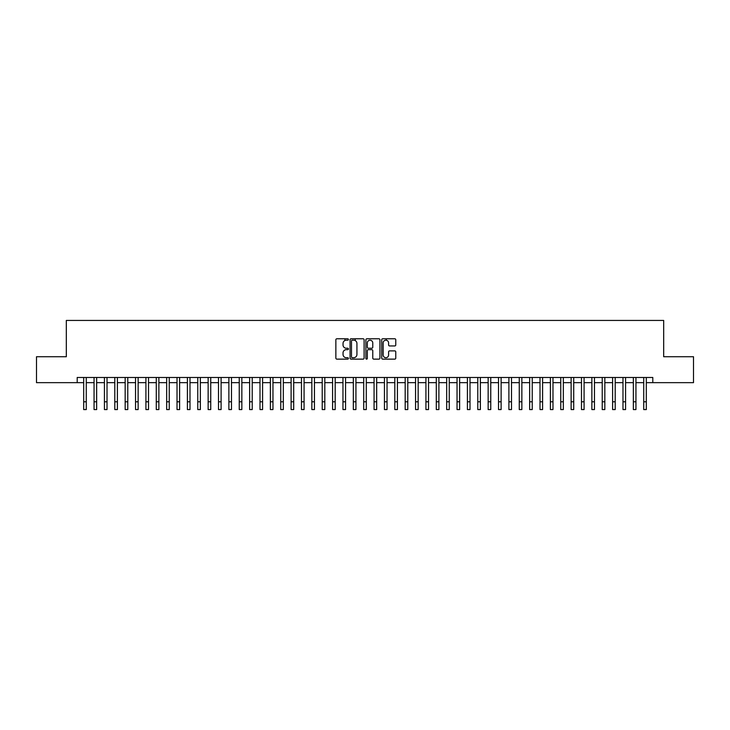 <?xml version="1.0" encoding="UTF-8"?>
<svg xmlns="http://www.w3.org/2000/svg" width="730" height="730" viewBox="0 0 730 730"><rect width="100%" height="100%" fill="white"/><g stroke="black" fill="none" stroke-linecap="round" stroke-linejoin="round"><path stroke-width="1.09" d="M348.411 339.487A0.712 0.712 0 0 0 347.69 338.775L336.877 338.775A1.022 1.022 0 0 0 335.864 339.788L335.864 358.111A1.022 1.022 0 0 0 336.877 359.133L347.69 359.133A0.712 0.712 0 0 0 348.411 358.421A0.712 0.712 0 0 0 347.69 357.709L346.294 357.709A3.258 3.258 0 0 1 343.036 354.452L343.036 352.918A3.258 3.258 0 0 1 346.294 349.661L347.69 349.661A0.712 0.712 0 0 0 348.411 348.949A0.712 0.712 0 0 0 347.69 348.237L346.294 348.237A3.258 3.258 0 0 1 343.036 344.98L343.036 343.456A3.258 3.258 0 0 1 346.294 340.198L347.69 340.198A0.712 0.712 0 0 0 348.411 339.487M394.748 345.947A1.022 1.022 0 0 0 395.769 344.934L395.769 339.788A1.022 1.022 0 0 0 394.748 338.775L382.739 338.775A1.022 1.022 0 0 0 381.717 339.788L381.717 358.111A1.022 1.022 0 0 0 382.739 359.133L394.748 359.133A1.022 1.022 0 0 0 395.769 358.111L395.769 351.906A1.022 1.022 0 0 0 394.748 350.884L389.61 350.884A1.022 1.022 0 0 0 388.588 351.906L388.588 354.981A2.719 2.719 0 0 1 385.869 357.709A2.719 2.719 0 0 1 383.15 354.981L383.15 342.918A2.719 2.719 0 0 1 385.869 340.198A2.719 2.719 0 0 1 388.588 342.918L388.588 344.934A1.022 1.022 0 0 0 389.61 345.947L394.748 345.947M77.207 382.657L36.5 382.657L36.5 356.733L66.321 356.733L66.321 320.434L663.68 320.434L663.68 356.733L693.5 356.733L693.5 382.657L652.793 382.657L652.793 377.474L77.207 377.474L77.207 382.657L83.685 382.657M364.106 339.788A1.022 1.022 0 0 0 363.093 338.775L351.075 338.775A1.022 1.022 0 0 0 350.062 339.788L350.062 358.111A1.022 1.022 0 0 0 351.075 359.133L363.093 359.133A1.022 1.022 0 0 0 364.106 358.111L364.106 339.788M366.907 338.775L378.925 338.775A1.022 1.022 0 0 1 379.938 339.788L379.938 358.111A1.022 1.022 0 0 1 378.925 359.133L373.778 359.133A1.022 1.022 0 0 1 372.765 358.111L372.765 350.683A1.022 1.022 0 0 0 371.743 349.661L368.331 349.661A1.022 1.022 0 0 0 367.318 350.683L367.318 358.421A0.712 0.712 0 0 1 366.606 359.133A0.712 0.712 0 0 1 365.894 358.421L365.894 339.788A1.022 1.022 0 0 1 366.907 338.775M86.277 382.657L94.06 382.657M96.652 382.657L104.426 382.657M107.018 382.657L114.802 382.657M117.393 382.657L125.168 382.657M127.768 382.657L135.543 382.657M138.134 382.657L145.918 382.657M148.509 382.657L156.284 382.657M158.875 382.657L166.659 382.657M169.25 382.657L177.025 382.657M179.617 382.657L187.4 382.657M189.992 382.657L197.766 382.657M200.358 382.657L208.141 382.657M210.733 382.657L218.507 382.657M221.099 382.657L228.882 382.657M231.474 382.657L239.248 382.657M241.849 382.657L249.624 382.657M252.215 382.657L259.999 382.657M262.59 382.657L270.365 382.657M272.956 382.657L280.74 382.657M283.331 382.657L291.106 382.657M293.697 382.657L301.481 382.657M304.072 382.657L311.847 382.657M314.438 382.657L322.222 382.657M324.813 382.657L332.588 382.657M335.179 382.657L342.963 382.657M345.555 382.657L353.329 382.657M355.93 382.657L363.704 382.657M366.296 382.657L374.07 382.657M376.671 382.657L384.445 382.657M387.037 382.657L394.82 382.657M397.412 382.657L405.187 382.657M407.778 382.657L415.562 382.657M418.153 382.657L425.928 382.657M428.519 382.657L436.303 382.657M438.894 382.657L446.669 382.657M449.26 382.657L457.044 382.657M459.635 382.657L467.41 382.657M470.001 382.657L477.785 382.657M480.377 382.657L488.151 382.657M490.752 382.657L498.526 382.657M501.118 382.657L508.901 382.657M511.493 382.657L519.267 382.657M521.859 382.657L529.642 382.657M532.234 382.657L540.008 382.657M542.6 382.657L550.383 382.657M552.975 382.657L560.75 382.657M563.341 382.657L571.125 382.657M573.716 382.657L581.491 382.657M584.082 382.657L591.866 382.657M594.457 382.657L602.232 382.657M604.832 382.657L612.607 382.657M615.198 382.657L622.982 382.657M625.573 382.657L633.348 382.657M635.939 382.657L643.723 382.657M646.315 382.657L652.793 382.657M352.198 340.198A0.712 0.712 0 0 0 351.486 340.91L351.486 356.997A0.712 0.712 0 0 0 352.198 357.709L353.676 357.709A3.258 3.258 0 0 0 356.934 354.452L356.934 343.456A3.258 3.258 0 0 0 353.676 340.198L352.198 340.198M372.765 342.972A2.719 2.719 0 0 0 370.037 340.244A2.719 2.719 0 0 0 367.318 342.972L367.318 347.224A1.022 1.022 0 0 0 368.331 348.237L371.743 348.237A1.022 1.022 0 0 0 372.765 347.224L372.765 342.972M83.685 401.792L86.277 401.792L86.277 409.566L83.685 409.566L83.685 377.474M86.277 401.792L86.277 377.474M94.06 409.566L96.652 409.566L94.06 409.566L94.06 377.474M96.652 409.566L96.652 377.474M104.426 409.566L107.018 409.566L104.426 409.566L104.426 377.474M107.018 409.566L107.018 377.474M114.802 409.566L117.393 409.566L114.802 409.566L114.802 377.474M117.393 409.566L117.393 377.474M125.168 409.566L127.768 409.566L125.168 409.566L125.168 377.474M127.768 409.566L127.768 377.474M135.543 409.566L138.134 409.566L135.543 409.566L135.543 377.474M138.134 409.566L138.134 377.474M145.918 409.566L148.509 409.566L145.918 409.566L145.918 377.474M148.509 409.566L148.509 377.474M156.284 409.566L158.875 409.566L156.284 409.566L156.284 377.474M158.875 409.566L158.875 377.474M166.659 409.566L169.25 409.566L166.659 409.566L166.659 377.474M169.25 409.566L169.25 377.474M177.025 409.566L179.617 409.566L177.025 409.566L177.025 377.474M179.617 409.566L179.617 377.474M187.4 409.566L189.992 409.566L187.4 409.566L187.4 377.474M189.992 409.566L189.992 377.474M197.766 409.566L200.358 409.566L197.766 409.566L197.766 377.474M200.358 409.566L200.358 377.474M208.141 409.566L210.733 409.566L208.141 409.566L208.141 377.474M210.733 409.566L210.733 377.474M218.507 409.566L221.099 409.566L218.507 409.566L218.507 377.474M221.099 409.566L221.099 377.474M228.882 409.566L231.474 409.566L228.882 409.566L228.882 377.474M231.474 409.566L231.474 377.474M239.248 409.566L241.849 409.566L239.248 409.566L239.248 377.474M241.849 409.566L241.849 377.474M249.624 409.566L252.215 409.566L249.624 409.566L249.624 377.474M252.215 409.566L252.215 377.474M259.999 409.566L262.59 409.566L259.999 409.566L259.999 377.474M262.59 409.566L262.59 377.474M270.365 409.566L272.956 409.566L270.365 409.566L270.365 377.474M272.956 409.566L272.956 377.474M280.74 409.566L283.331 409.566L280.74 409.566L280.74 377.474M283.331 409.566L283.331 377.474M291.106 409.566L293.697 409.566L291.106 409.566L291.106 377.474M293.697 409.566L293.697 377.474M301.481 409.566L304.072 409.566L301.481 409.566L301.481 377.474M304.072 409.566L304.072 377.474M311.847 409.566L314.438 409.566L311.847 409.566L311.847 377.474M314.438 409.566L314.438 377.474M322.222 409.566L324.813 409.566L322.222 409.566L322.222 377.474M324.813 409.566L324.813 377.474M332.588 409.566L335.179 409.566L332.588 409.566L332.588 377.474M335.179 409.566L335.179 377.474M342.963 409.566L345.555 409.566L342.963 409.566L342.963 377.474M345.555 409.566L345.555 377.474M344.879 340.518L344.879 338.775M353.329 409.566L355.93 409.566L353.329 409.566L353.329 377.474M355.93 409.566L355.93 377.474M355.255 340.6L355.255 338.775M363.704 409.566L366.296 409.566L363.704 409.566L363.704 377.474M366.296 409.566L366.296 377.474M374.07 409.566L376.671 409.566L374.07 409.566L374.07 377.474M376.671 409.566L376.671 377.474M384.445 409.566L387.037 409.566L384.445 409.566L384.445 377.474M387.037 409.566L387.037 377.474M386.362 340.244L386.362 338.775M394.82 409.566L397.412 409.566L394.82 409.566L394.82 377.474M397.412 409.566L397.412 377.474M405.187 409.566L407.778 409.566L405.187 409.566L405.187 377.474M407.778 409.566L407.778 377.474M415.562 409.566L418.153 409.566L415.562 409.566L415.562 377.474M418.153 409.566L418.153 377.474M425.928 409.566L428.519 409.566L425.928 409.566L425.928 377.474M428.519 409.566L428.519 377.474M436.303 409.566L438.894 409.566L436.303 409.566L436.303 377.474M438.894 409.566L438.894 377.474M446.669 409.566L449.26 409.566L446.669 409.566L446.669 377.474M449.26 409.566L449.26 377.474M457.044 409.566L459.635 409.566L457.044 409.566L457.044 377.474M459.635 409.566L459.635 377.474M467.41 409.566L470.001 409.566L467.41 409.566L467.41 377.474M470.001 409.566L470.001 377.474M477.785 409.566L480.377 409.566L477.785 409.566L477.785 377.474M480.377 409.566L480.377 377.474M488.151 409.566L490.752 409.566L488.151 409.566L488.151 377.474M490.752 409.566L490.752 377.474M498.526 409.566L501.118 409.566L498.526 409.566L498.526 377.474M501.118 409.566L501.118 377.474M508.901 409.566L511.493 409.566L508.901 409.566L508.901 377.474M511.493 409.566L511.493 377.474M519.267 409.566L521.859 409.566L519.267 409.566L519.267 377.474M521.859 409.566L521.859 377.474M529.642 409.566L532.234 409.566L529.642 409.566L529.642 377.474M532.234 409.566L532.234 377.474M540.008 409.566L542.6 409.566L540.008 409.566L540.008 377.474M542.6 409.566L542.6 377.474M550.383 409.566L552.975 409.566L550.383 409.566L550.383 377.474M552.975 409.566L552.975 377.474M560.75 409.566L563.341 409.566L560.75 409.566L560.75 377.474M563.341 409.566L563.341 377.474M571.125 409.566L573.716 409.566L571.125 409.566L571.125 377.474M573.716 409.566L573.716 377.474M581.491 409.566L584.082 409.566L581.491 409.566L581.491 377.474M584.082 409.566L584.082 377.474M591.866 409.566L594.457 409.566L591.866 409.566L591.866 377.474M594.457 409.566L594.457 377.474M602.232 409.566L604.832 409.566L602.232 409.566L602.232 377.474M604.832 409.566L604.832 377.474M612.607 409.566L615.198 409.566L612.607 409.566L612.607 377.474M615.198 409.566L615.198 377.474M622.982 409.566L625.573 409.566L622.982 409.566L622.982 377.474M625.573 409.566L625.573 377.474M633.348 409.566L635.939 409.566L633.348 409.566L633.348 377.474M635.939 409.566L635.939 377.474M643.723 409.566L646.315 409.566L643.723 409.566L643.723 377.474M646.315 409.566L646.315 377.474M94.06 401.792L96.652 401.792M104.426 401.792L107.018 401.792M114.802 401.792L117.393 401.792M125.168 401.792L127.768 401.792M135.543 401.792L138.134 401.792M145.918 401.792L148.509 401.792M156.284 401.792L158.875 401.792M166.659 401.792L169.25 401.792M177.025 401.792L179.617 401.792M187.4 401.792L189.992 401.792M197.766 401.792L200.358 401.792M208.141 401.792L210.733 401.792M218.507 401.792L221.099 401.792M228.882 401.792L231.474 401.792M239.248 401.792L241.849 401.792M249.624 401.792L252.215 401.792M259.999 401.792L262.59 401.792M270.365 401.792L272.956 401.792M280.74 401.792L283.331 401.792M291.106 401.792L293.697 401.792M301.481 401.792L304.072 401.792M311.847 401.792L314.438 401.792M322.222 401.792L324.813 401.792M332.588 401.792L335.179 401.792M342.963 401.792L345.555 401.792M353.329 401.792L355.93 401.792M363.704 401.792L366.296 401.792M374.07 401.792L376.671 401.792M384.445 401.792L387.037 401.792M394.82 401.792L397.412 401.792M405.187 401.792L407.778 401.792M415.562 401.792L418.153 401.792M425.928 401.792L428.519 401.792M436.303 401.792L438.894 401.792M446.669 401.792L449.26 401.792M457.044 401.792L459.635 401.792M467.41 401.792L470.001 401.792M477.785 401.792L480.377 401.792M488.151 401.792L490.752 401.792M498.526 401.792L501.118 401.792M508.901 401.792L511.493 401.792M519.267 401.792L521.859 401.792M529.642 401.792L532.234 401.792M540.008 401.792L542.6 401.792M550.383 401.792L552.975 401.792M560.75 401.792L563.341 401.792M571.125 401.792L573.716 401.792M581.491 401.792L584.082 401.792M591.866 401.792L594.457 401.792M602.232 401.792L604.832 401.792M612.607 401.792L615.198 401.792M622.982 401.792L625.573 401.792M633.348 401.792L635.939 401.792M643.723 401.792L646.315 401.792"/></g></svg>
